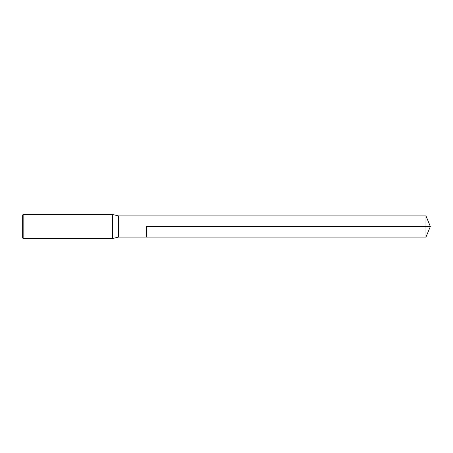 <?xml version="1.0" encoding="UTF-8"?>
<svg xmlns="http://www.w3.org/2000/svg" width="453" height="453" viewBox="0 0 453 453"><rect width="100%" height="100%" fill="white"/><g stroke="black" fill="none" stroke-linecap="round" stroke-linejoin="round"><path stroke-width="0.68" d="M430.35 226.5L425.962 215.905L118.578 215.905L118.578 237.095L146.557 237.095L146.557 226.5L430.35 226.5L425.962 237.095L146.557 237.095L146.557 226.5M118.578 215.905L112.542 214.507L112.542 238.493L118.578 237.095M23.148 214.507L22.65 215.011L22.65 237.989L23.148 238.493L23.148 214.507L112.542 214.507M425.962 215.905L425.962 237.095M23.148 238.493L112.542 238.493"/></g></svg>
